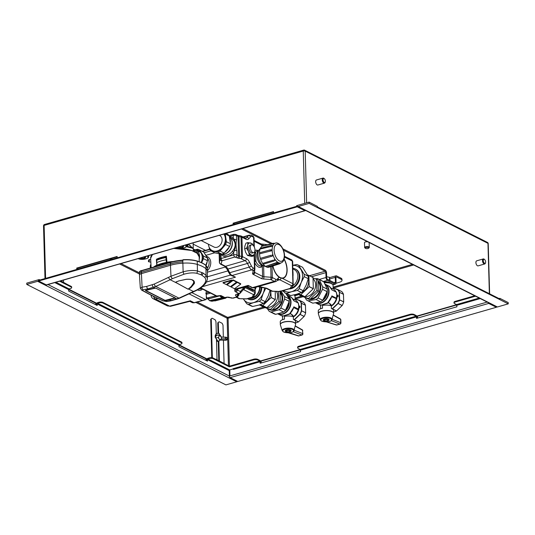 <?xml version="1.0" encoding="UTF-8"?>
<svg xmlns="http://www.w3.org/2000/svg" width="535" height="535" viewBox="0 0 535 535"><rect width="100%" height="100%" fill="white"/><g stroke="black" fill="none" stroke-linecap="round" stroke-linejoin="round"><path stroke-width="0.8" d="M218.494 341.19A3.491 1.839 -106 0 1 216.949 341.109A3.491 1.839 -106 0 1 216.501 340.695M484.656 259.609L484.235 259.254A2.621 1.378 74 0 0 483.794 258.98A2.621 1.378 74 0 0 483.259 258.947L476.698 260.826A2.621 1.378 74 0 0 475.983 263.247A2.621 1.378 74 0 0 477.608 265.828A2.621 1.378 74 0 0 478.143 265.862L484.703 263.976A2.621 1.378 74 0 0 485.372 263.2L485.539 262.678A2.04 1.07 74 0 0 484.656 259.609A2.04 1.07 74 0 0 484.315 259.395A2.04 1.07 74 0 0 483.292 260.886A2.04 1.07 74 0 0 484.603 263.253A2.04 1.07 74 0 0 485.539 262.678M483.259 258.947A2.621 1.378 74 0 0 482.543 261.368A2.621 1.378 74 0 0 484.168 263.942A2.621 1.378 74 0 0 484.703 263.976M324.036 178.436A2.621 1.378 74 0 0 323.996 178.402A2.621 1.378 74 0 0 323.949 178.369A2.621 1.378 74 0 0 323.013 178.095L316.459 179.981A2.621 1.378 74 0 0 315.69 182.067A2.621 1.378 74 0 0 316.967 184.742A2.621 1.378 74 0 0 317.904 185.01L324.457 183.13A2.621 1.378 74 0 0 325.126 182.348L325.293 181.826A2.04 1.07 74 0 0 324.411 178.757A2.04 1.07 74 0 0 324.377 178.73A2.04 1.07 74 0 0 323.053 179.546A2.04 1.07 74 0 0 324.049 182.221A2.04 1.07 74 0 0 325.293 181.826M323.013 178.095A2.621 1.378 74 0 0 322.251 180.181A2.621 1.378 74 0 0 323.521 182.856A2.621 1.378 74 0 0 324.457 183.13M221.196 338.949L221.196 338.949A2.635 1.384 -106 0 1 220.768 339.685A2.635 1.384 -106 0 1 219.838 339.732A2.635 1.384 -106 0 1 218.4 337.518L219.31 335.893A1.598 0.602 178.5 0 0 218.675 335.258A1.598 0.602 178.5 0 0 216.835 335.305A1.598 0.602 178.5 0 0 216.187 335.706L215.324 337.592L216.04 335.565A1.745 0.655 -1.5 0 1 216.749 335.124A1.745 0.655 -1.5 0 1 218.554 335.037A1.745 0.655 -1.5 0 1 219.504 335.592A1.745 0.655 -1.5 0 1 219.444 335.773L219.31 335.893M368.401 247.585A1.745 0.649 178.4 0 0 366.107 247.451A1.745 0.649 178.4 0 0 365.385 248.3A1.745 0.649 178.4 0 0 365.545 248.407A1.745 0.649 178.4 0 0 367.157 248.641A1.745 0.649 178.4 0 0 368.582 248.213A1.745 0.649 178.4 0 0 368.401 247.585M365.057 247.999A2.327 0.869 -1.6 0 1 364.837 247.865A2.327 0.869 -1.6 0 1 364.629 247.518A2.327 0.869 -1.6 0 1 366.241 246.648A2.327 0.869 -1.6 0 1 368.862 246.909A2.327 0.869 -1.6 0 1 369.284 247.391A2.327 0.869 -1.6 0 1 369.096 247.745L368.582 248.213M367.652 241.766A2.327 0.869 178.4 0 0 364.495 242.663L364.629 247.518M417.153 318.205L417.093 316.011L456.669 304.649M260.779 363.084L260.712 360.891L300.289 349.529M417.547 318.091L417.494 316.212L456.83 304.923M261.167 362.971L261.12 361.092L300.456 349.803M369.15 242.536A2.327 0.869 178.4 0 0 369.15 242.522L369.284 247.391M273.519 211.907L233.514 223.389L233.541 224.433M117.145 256.787L77.14 268.269L77.167 269.312M206.042 360.403L206.002 358.865L178.951 345.222M95.752 304.756L95.705 303.218L68.654 289.569M233.146 224.546L233.113 223.182L273.512 211.592L273.552 212.95M76.772 269.426L76.739 268.068L117.138 256.472L117.172 257.83M179.071 344.828L206.57 358.704L206.624 360.697M68.781 289.181L96.28 303.057L96.333 305.05M95.705 303.218L96.28 303.057M206.002 358.865L206.57 358.704M76.739 268.068L77.14 268.269M260.712 360.891L261.12 361.092M233.113 223.182L233.514 223.389M417.093 316.011L417.494 316.212M37.624 281.316L26.783 284.426L26.75 283.129L39.202 279.558L39.222 280.206L296.644 206.323L296.631 205.674L309.083 202.096L309.116 203.394L298.283 206.503A1.277 0.976 116.8 0 1 297.333 206.122L297.233 206.804L38.667 281.015L38.533 280.4A1.277 0.976 -63.2 0 1 37.624 281.316L236.758 381.783A1.277 0.976 -63.2 0 0 237.433 381.294M499.162 298.637L499.83 298.336L508.217 302.569L508.25 303.86L497.416 306.976A1.277 0.976 116.8 0 1 496.801 306.929L297.674 206.457M508.25 303.86L309.116 203.394M499.837 298.45A1.277 0.675 74 0 0 499.931 299.025L317.402 206.931A1.277 0.675 74 0 0 317.469 206.436L309.083 202.096M63.431 280.093L63.491 282.253M60.743 280.862L67.29 284.426M218.568 337.538A2.494 1.317 -106 0 0 219.912 339.578A2.494 1.317 -106 0 0 221.189 338.882L221.436 337.144L225.496 337.264L221.142 336.996A2.494 1.317 -106 0 0 219.484 334.85M219.403 334.154A1.745 0.655 178.5 0 0 219.464 333.98A1.745 0.655 178.5 0 0 218.514 333.419A1.745 0.655 178.5 0 0 216.708 333.506A1.745 0.655 178.5 0 0 216 333.947L215.164 335.779L215.204 337.398M218.38 337.311L219.363 335.886M217.792 340.929A3.29 1.732 -106 0 1 215.939 337.906L218.4 337.518M215.939 337.906L216.013 337.819A3.424 1.806 -106 0 0 217.952 341.009A3.424 1.806 -106 0 0 219.163 340.949L217.845 341.022L215.324 337.592M210.703 319.308L212.074 318.218L210.703 319.308L211.773 357.708M217.738 322.859L219.109 321.769L217.738 322.859L218.033 333.278M216.3 333.599L215.966 321.508L215.09 319.736L212.074 318.218M223.342 337.15L223.001 325.059L222.125 323.287L219.109 321.769M216.468 339.478L217.029 359.714M218.795 360.603L218.26 341.343M219.377 360.898L218.828 341.136M218.608 333.358L218.313 322.692M211.272 319.141L212.348 357.788M215.799 359.353L216.133 359.527M223.429 340.207L224.071 363.265M216.127 359.259L227.87 365.445M98.942 302.917L98.921 302.268A2.909 1.083 -1.6 0 1 102.974 302.435L102.994 303.077A2.909 1.083 178.4 0 0 98.942 302.917L97.611 303.298A0.582 0.441 -63.2 0 0 97.149 303.974L97.189 305.485L68.694 291.107L68.654 289.596A0.582 0.441 116.8 0 1 69.115 288.92L70.446 288.539A2.909 1.083 178.4 0 0 71.677 287.616A2.909 1.083 178.4 0 0 71.148 287.014L71.128 286.365A2.909 1.083 -1.6 0 1 71.657 286.967L71.677 287.616M209.232 358.564L209.218 357.915A2.909 1.083 -1.6 0 1 213.271 358.082L213.291 358.731A2.909 1.083 178.4 0 0 209.232 358.564L207.901 358.945A0.582 0.441 -63.2 0 0 207.446 359.62L207.486 361.132L178.991 346.754L178.951 345.242A0.582 0.441 116.8 0 1 179.406 344.567L180.743 344.186A2.909 1.083 178.4 0 0 181.974 343.263A2.909 1.083 178.4 0 0 181.439 342.661L181.425 342.012A2.909 1.083 -1.6 0 1 181.953 342.614L181.974 343.263M98.921 302.268L97.591 302.649A1.277 0.976 -63.2 0 0 96.581 304.141L96.608 305.191M209.218 357.915L207.888 358.296A1.277 0.976 -63.2 0 0 206.871 359.787L206.905 360.837M102.994 303.077L181.439 342.661M181.425 342.012L102.974 302.435M229.515 376.754L229.288 376.64A1.277 0.976 -63.2 0 0 229.388 376.065L487.184 302.074M26.783 284.426L225.917 384.892L236.758 381.783M233.267 368.916L229.696 369.939A0.582 0.441 -63.2 0 0 229.234 370.615L229.388 376.065L47.963 284.533M213.291 358.731L229.381 366.849L253.717 359.861L253.697 359.212A2.909 1.083 -1.6 0 1 257.75 359.38L257.77 360.028A2.909 1.083 178.4 0 0 253.717 359.861M253.697 359.212L229.361 366.201L213.271 358.082M59.606 281.189L71.148 287.014M71.128 286.365L60.415 280.962M229.361 366.201L229.381 366.849M297.634 347.83L297.62 347.182A2.909 1.083 -1.6 0 1 298.851 346.252L298.871 346.901A2.909 1.083 178.4 0 0 297.634 347.83A2.909 1.083 178.4 0 0 298.169 348.432L300.182 349.442L300.57 351.662L260.171 363.258L259.776 361.038L257.77 360.028M410.071 314.333A2.909 1.083 -1.6 0 1 414.123 314.5L414.143 315.142A2.909 1.083 178.4 0 0 410.091 314.981L410.071 314.333L298.851 346.252M454.014 302.95L453.994 302.302A2.909 1.083 -1.6 0 1 455.225 301.372L455.245 302.021A2.909 1.083 178.4 0 0 454.014 302.95A2.909 1.083 178.4 0 0 454.543 303.552L456.556 304.562L456.95 306.782L416.544 318.378L416.156 316.158L414.143 315.142M416.939 318.265L416.905 317.074A1.277 0.675 74 0 0 416.136 315.51L414.123 314.5M260.565 363.145L260.532 361.954A1.277 0.675 74 0 0 259.763 360.389L257.75 359.38M488.074 302.522A1.277 0.675 74 0 0 488.722 303.419L230.157 377.63A1.277 0.675 -106 0 1 229.482 376.647L229.368 376.68M474.712 295.781L455.225 301.372M455.245 302.021L475.535 296.196M229.789 369.912L229.956 375.797L229.381 375.958M230.157 377.63L237.801 381.482L496.366 307.271L496.353 306.702M488.722 303.419L496.366 307.271M499.83 298.336L499.028 298.57M259.776 361.038L233.066 368.709L233.421 369.417L260.13 361.747M298.871 346.901L410.091 314.981M77.374 269.252A1.277 0.675 74 0 1 77.742 268.677A1.277 0.675 74 0 1 78.063 268.717L78.484 268.931M233.748 224.372A1.277 0.675 74 0 1 234.116 223.797A1.277 0.675 74 0 1 234.437 223.837L234.865 224.051M305.197 210.703L46.632 284.914A1.277 0.675 -106 0 1 46.311 284.874L304.876 210.663A1.277 0.675 74 0 0 305.197 210.703A1.277 0.675 74 0 0 305.492 210.409M46.311 284.874L38.667 281.015M304.876 210.663L297.233 206.804M40.025 279.972L39.202 279.558M308.287 278.541A10.325 7.891 116.8 0 1 300.469 292.926A10.325 7.891 116.8 0 1 300.255 292.979M298.222 293.742L300.757 294.685A12.071 9.222 -63.2 0 0 300.784 294.678A12.071 9.222 -63.2 0 0 300.81 294.671L309.156 286.66A12.071 9.222 -63.2 0 0 309.183 286.599L308.869 275.451A12.071 9.222 -63.2 0 0 308.842 275.405L307.558 274.923M309.156 286.66L313.296 288.753L304.95 296.758A12.071 9.222 116.8 0 1 304.923 296.771A12.071 9.222 116.8 0 1 304.897 296.778L297.299 294.043M304.95 296.758L300.81 294.671M300.757 294.685L304.897 296.778M308.869 275.451L313.008 277.545L313.323 288.686A12.071 9.222 116.8 0 1 313.296 288.753M313.323 288.686L309.183 286.599M308.842 275.405L312.982 277.491A12.071 9.222 116.8 0 1 313.008 277.545M143.52 257.108A1.745 0.649 -1.6 0 1 144.089 257.281A1.745 0.649 -1.6 0 1 144.41 257.643A1.745 0.649 -1.6 0 1 143.199 258.298A1.745 0.649 -1.6 0 1 141.24 258.104A1.745 0.649 -1.6 0 1 140.946 257.843M144.41 257.643L144.41 257.589A1.745 0.649 178.4 0 0 144.41 257.589A1.745 0.649 178.4 0 0 144.089 257.228A1.745 0.649 178.4 0 0 143.634 257.074M140.103 258.084A2.762 1.03 178.4 0 0 140.524 258.338A2.762 1.03 178.4 0 0 143.326 258.626A2.762 1.03 178.4 0 0 145.373 257.776A2.762 1.03 178.4 0 0 144.804 256.934A2.762 1.03 178.4 0 0 144.497 256.827M145.373 257.776L145.54 257.462A2.942 1.097 178.4 0 1 145.533 257.475L145.212 257.796M145.54 257.462A2.942 1.097 178.4 0 0 145.192 256.7L145.092 256.653M178.128 247.177A2.762 1.03 178.4 0 0 178.469 247.391A2.762 1.03 178.4 0 0 181.285 247.718A2.762 1.03 178.4 0 0 183.398 246.862A2.762 1.03 178.4 0 0 182.91 246.06A2.762 1.03 178.4 0 0 182.522 245.913M183.525 246.615A2.942 1.097 178.4 0 0 183.565 246.548A2.942 1.097 178.4 0 0 183.284 245.833L183.11 245.746M181.546 246.194A1.745 0.649 -1.6 0 1 182.114 246.367A1.745 0.649 -1.6 0 1 182.435 246.729A1.745 0.649 -1.6 0 1 181.225 247.384A1.745 0.649 -1.6 0 1 179.265 247.19A1.745 0.649 -1.6 0 1 178.971 246.929M182.435 246.702A1.745 0.649 178.4 0 0 182.435 246.675A1.745 0.649 178.4 0 0 182.114 246.314A1.745 0.649 178.4 0 0 181.659 246.16M327.126 276.909A2.909 1.083 178.4 0 0 326.664 276.769M327.34 276.936A2.621 0.976 178.4 0 0 326.658 276.635M331.018 305.712L330.984 304.415L328.069 302.556M320.625 308.755L320.545 304.769L320.532 305.304L327.507 303.298L328.029 302.596M330.396 283.102A5.531 2.06 178.4 0 0 323.876 281.932M320.09 304.703L320.331 305.037A10.473 7.998 -63.2 0 1 318.947 304.535L320.532 305.304L327.494 302.977A10.473 7.998 -63.2 0 0 331.874 295.909L331.814 296.377M336.936 295.039L338.04 295.501L337.806 296.37L338.04 295.501M332.095 308.855A11.65 8.901 -63.2 0 0 332.255 308.782L337.926 303.345A11.65 8.901 -63.2 0 0 339.411 299.801L339.07 295.888L339.444 292.317L339.638 299.881A11.783 9.001 116.8 0 1 338.14 303.465L332.409 308.962A11.783 9.001 116.8 0 1 332.355 308.989M337.531 289.589L337.752 289.555A11.783 9.001 116.8 0 1 339.424 292.224L339.197 292.23A11.65 8.901 -63.2 0 0 337.538 289.589L333.144 287.964M336.214 292.07L331.707 289.803A10.473 7.998 -63.2 0 0 329.426 286.499L329.807 286.813M333.606 311.878A11.783 9.001 116.8 0 0 336.455 311.002L342.186 305.505A11.783 9.001 116.8 0 0 343.684 301.921L343.47 294.27A11.783 9.001 116.8 0 0 341.791 291.595L337.538 289.589M306.729 298.222A10.426 7.965 -63.2 0 0 315.55 297.6A10.426 7.965 -63.2 0 0 320.766 288.011A10.426 7.965 -63.2 0 0 318.205 280.955M305.137 297.641L306.415 299.901A12.071 9.222 -63.2 0 0 307.378 300.489A12.071 9.222 -63.2 0 0 308.207 300.844L316.118 299.52A12.071 9.222 -63.2 0 0 318.064 297.948L322.525 289.328A12.071 9.222 -63.2 0 0 322.659 288.064A12.071 9.222 -63.2 0 0 322.679 286.82L319.221 279.517L323.822 281.845A12.071 9.222 -63.2 0 0 322.859 281.256L318.258 278.929A12.071 9.222 -63.2 0 0 317.429 278.581L315.215 278.782M322.525 289.328L327.126 291.649A12.071 9.222 -63.2 0 0 327.26 290.385A12.071 9.222 -63.2 0 0 327.28 289.141L322.679 286.82M327.126 291.649L322.665 300.269L318.064 297.948M316.118 299.52L320.719 301.84A12.071 9.222 -63.2 0 0 322.665 300.269M320.719 301.84L312.808 303.164L308.207 300.844M307.378 300.489L311.979 302.81A12.071 9.222 -63.2 0 0 312.808 303.164M316.566 279.297L318.064 280.052L318.378 291.274L309.979 299.339L308.481 298.584L316.88 290.518L316.566 279.297L313.055 277.973M313.156 278.976A9.891 7.557 116.8 0 1 315.128 288.472A9.891 7.557 116.8 0 1 307.832 296.243A9.891 7.557 116.8 0 1 305.264 296.504M310.969 298.61A9.603 7.336 -63.2 0 0 312.52 298.336A9.603 7.336 -63.2 0 0 319.402 291.388A9.603 7.336 -63.2 0 0 318.378 282.273M318.372 313.804A7.65 2.849 -1.6 0 1 318.345 313.584L318.272 310.902A7.65 2.849 -1.6 0 1 322.511 308.213L322.438 305.465A7.65 2.849 -1.6 0 1 331.346 305.826L331.426 308.575A7.65 2.849 -1.6 0 1 332.168 308.896A7.65 2.849 -1.6 0 1 333.566 310.474L333.639 313.156A7.65 2.849 -1.6 0 1 333.626 313.376M331.379 320.177A0.582 0.522 33.9 0 0 331.847 319.963L331.847 319.963A0.582 0.522 33.9 0 0 331.907 319.816L331.426 320.819L331.045 320.86L331.379 320.177A5.37 2 178.4 0 0 330.563 318.552A5.37 2 178.4 0 0 323.08 318.245A5.37 2 178.4 0 0 321.782 321.067A5.37 2 178.4 0 0 325.675 321.816L327.346 321.99L325.608 321.622M327.607 319.776A1.745 0.649 -1.6 0 1 327.928 320.137A1.745 0.649 -1.6 0 1 326.718 320.793A1.745 0.649 -1.6 0 1 324.758 320.599A1.745 0.649 -1.6 0 1 324.437 320.238A1.745 0.649 -1.6 0 1 325.648 319.582A1.745 0.649 -1.6 0 1 327.607 319.776M327.928 320.137L327.928 320.084A1.745 0.649 178.4 0 0 327.928 320.084A1.745 0.649 178.4 0 0 327.607 319.723A1.745 0.649 178.4 0 0 325.648 319.529A1.745 0.649 178.4 0 0 324.437 320.184A1.745 0.649 178.4 0 0 324.437 320.211L324.437 320.238M328.403 319.469A2.762 1.03 178.4 0 0 325.033 319.221A2.762 1.03 178.4 0 0 323.488 320.418A2.762 1.03 178.4 0 0 323.963 320.799A2.762 1.03 178.4 0 0 326.785 321.12A2.762 1.03 178.4 0 0 328.891 320.271A2.762 1.03 178.4 0 0 328.403 319.469M328.243 318.98L328.778 319.234L328.243 318.98A2.942 1.097 178.4 0 0 326.296 318.706L325.394 318.766L326.296 318.706M325.394 318.766A2.942 1.097 178.4 0 0 323.688 319.281L323.327 319.596L323.688 319.281M323.327 319.596A2.942 1.097 178.4 0 0 323.3 320.117A2.942 1.097 178.4 0 0 323.428 320.271M290.298 330.342A2.762 1.03 178.4 0 0 286.954 330.148A2.762 1.03 178.4 0 0 285.463 331.332A2.762 1.03 178.4 0 0 286.018 331.747A2.762 1.03 178.4 0 0 288.82 332.028A2.762 1.03 178.4 0 0 290.866 331.185A2.762 1.03 178.4 0 0 290.298 330.342M290.117 329.861L290.686 330.108L290.117 329.861A2.942 1.097 178.4 0 0 288.131 329.627L287.235 329.7L288.131 329.627M287.235 329.7A2.942 1.097 178.4 0 0 285.59 330.242L285.269 330.563L285.59 330.242M285.269 330.563A2.942 1.097 178.4 0 0 285.275 331.031A2.942 1.097 178.4 0 0 285.402 331.178M289.582 330.69A1.745 0.649 -1.6 0 1 289.903 331.051A1.745 0.649 -1.6 0 1 288.693 331.707A1.745 0.649 -1.6 0 1 286.733 331.506A1.745 0.649 -1.6 0 1 286.412 331.152A1.745 0.649 -1.6 0 1 287.623 330.496A1.745 0.649 -1.6 0 1 289.582 330.69M289.903 331.025A1.745 0.649 178.4 0 0 289.903 330.998A1.745 0.649 178.4 0 0 289.582 330.637A1.745 0.649 178.4 0 0 287.623 330.443A1.745 0.649 178.4 0 0 286.412 331.091A1.745 0.649 178.4 0 0 286.412 331.118M293.354 331.091A0.582 0.522 33.9 0 0 293.822 330.877L293.822 330.877A0.582 0.522 33.9 0 0 293.889 330.73L293.401 331.727L293.019 331.767L293.354 331.091A5.37 2 178.4 0 0 292.538 329.46A5.37 2 178.4 0 0 285.055 329.159A5.37 2 178.4 0 0 283.757 331.981A5.37 2 178.4 0 0 287.649 332.73L289.462 332.79A5.791 2.16 178.4 0 0 293.019 331.767M280.347 324.712A7.65 2.849 -1.6 0 1 280.32 324.498L280.246 321.816A7.65 2.849 -1.6 0 1 284.486 319.127L284.413 316.379A7.65 2.849 -1.6 0 1 293.327 316.733L293.401 319.489A7.65 2.849 -1.6 0 1 294.143 319.81A7.65 2.849 -1.6 0 1 295.541 321.388L295.614 324.07A7.65 2.849 -1.6 0 1 295.601 324.29M275.257 291.475L275.298 299.6A12.071 9.222 116.8 0 1 275.271 299.66L266.925 307.672A12.071 9.222 116.8 0 1 266.898 307.685A12.071 9.222 116.8 0 1 266.871 307.692L259.274 304.957M270.489 290.512A10.325 7.891 116.8 0 1 262.444 303.84A10.325 7.891 116.8 0 1 262.237 303.893M260.197 304.656L262.732 305.599A12.071 9.222 -63.2 0 0 262.759 305.592A12.071 9.222 -63.2 0 0 262.785 305.585L271.131 297.574A12.071 9.222 -63.2 0 0 271.158 297.507L270.73 290.639M280.039 290.966L280.353 302.188L271.954 310.253L261.742 306.341L270.456 309.498L278.855 301.432L278.394 291.602M276.508 291.528A9.891 7.557 116.8 0 1 269.807 307.157A9.891 7.557 116.8 0 1 267.239 307.418M261.668 305.839L261.742 306.341M272.944 309.524A9.603 7.336 -63.2 0 0 274.495 309.25A9.603 7.336 -63.2 0 0 281.377 302.302A9.603 7.336 -63.2 0 0 280.353 293.187M268.704 309.136A10.426 7.965 -63.2 0 0 277.926 308.207A10.426 7.965 -63.2 0 0 282.761 297.901A10.426 7.965 -63.2 0 0 280.179 291.869M267.293 308.621L269.205 311.323A12.071 9.222 -63.2 0 0 269.352 311.403A12.071 9.222 -63.2 0 0 271.118 312.019L279.043 309.738A12.071 9.222 -63.2 0 0 280.882 307.973L284.633 299.038A12.071 9.222 -63.2 0 0 284.653 297.794A12.071 9.222 -63.2 0 0 284.56 296.584L281.036 291.207M284.633 299.038L289.234 301.359A12.071 9.222 -63.2 0 0 289.254 300.115A12.071 9.222 -63.2 0 0 289.161 298.904L284.56 296.584M289.234 301.359L285.483 310.293L280.882 307.973M279.043 309.738L283.644 312.059A12.071 9.222 -63.2 0 0 285.483 310.293M283.644 312.059L275.719 314.339L271.118 312.019M273.806 313.644A12.071 9.222 -63.2 0 0 273.953 313.724A12.071 9.222 -63.2 0 0 275.719 314.339M295.581 322.792A11.783 9.001 116.8 0 0 298.43 321.916L304.161 316.419A11.783 9.001 116.8 0 0 305.659 312.835L305.445 305.177A11.783 9.001 116.8 0 0 303.773 302.509L299.727 300.469A11.783 9.001 116.8 0 1 301.406 303.138L301.62 310.795A11.783 9.001 116.8 0 1 300.115 314.373L294.384 319.876A11.783 9.001 116.8 0 1 294.33 319.903M298.189 302.984L293.682 300.71A10.473 7.998 -63.2 0 0 291.401 297.413L287.175 295.139A10.473 7.998 116.8 0 1 290.365 306.254A10.473 7.998 116.8 0 1 280.735 314.513A10.473 7.998 116.8 0 1 277.886 313.911M298.229 302.95L293.782 300.703L291.408 297.266L286.941 295.012M298.911 305.953L300.015 306.415L300.041 307.317L298.985 307.919A9.148 6.988 116.8 0 1 293.327 316.921M294.076 319.769A11.65 8.901 -63.2 0 0 294.23 319.696L299.901 314.259A11.65 8.901 -63.2 0 0 301.386 310.715L301.172 303.144L305.472 305.271M305.445 305.177L301.172 303.144A11.65 8.901 -63.2 0 0 299.513 300.503L295.119 298.878M292.993 316.626L292.959 315.329L290.057 313.523L289.482 314.212L282.507 316.212L289.468 313.891A10.473 7.998 -63.2 0 0 293.849 306.822L293.789 307.291L298.309 309.571L293.815 307.217L289.896 313.43M336.027 283.242L339.544 282.233A5.818 2.167 178.4 0 0 342.005 280.38A5.818 2.167 178.4 0 0 340.942 279.176L340.915 278.093L336.555 275.899A2.327 1.224 74 0 0 335.973 275.819A2.327 1.224 74 0 0 335.271 277.377L335.412 282.239A1.164 0.615 -106 0 1 335.057 283.015A1.164 0.615 -106 0 1 334.77 282.982L327.393 279.257A1.164 0.615 -106 0 1 326.691 277.839L326.557 272.984A2.327 1.224 74 0 0 325.153 270.148L282.908 248.828M309.484 275.732L325.186 271.225L283.463 250.179M270.944 243.86L241.479 228.993M205.507 250.347L193.162 244.12M319.268 279.444L326.022 277.504L325.889 272.643L311.53 276.762M332.83 284.62L334.796 284.058L327.427 280.34L323.327 281.51M340.942 279.176L336.582 276.976A1.164 0.615 -106 0 0 336.294 276.936A1.164 0.615 -106 0 0 335.947 277.718L336.08 282.574A2.327 1.224 74 0 1 335.378 284.138L332.944 284.834M340.915 278.093A5.818 2.167 -1.6 0 1 341.972 279.297L342.005 280.38M272.335 243.499L242.823 228.605M325.186 271.225A1.164 0.615 -106 0 1 325.889 272.643M326.022 277.504A2.327 1.224 74 0 0 327.427 280.34M334.796 284.058A2.327 1.224 74 0 0 335.378 284.138M282.6 319.669L282.52 315.683L282.507 316.212L280.928 315.449A10.473 7.998 -63.2 0 0 282.306 315.951L282.065 315.617M299.68 300.436L295.113 298.751L303.726 302.476L299.694 300.443M297.895 302.777A9.891 7.557 -63.2 0 0 295.233 299.861L292.999 299.212M290.331 313.196L292.979 316.071M293.213 316.7A9.891 7.557 -63.2 0 0 298.202 309.859L293.708 307.585M298.804 306.796L299.781 307.284L300.015 306.415M298.744 307.872L298.938 307.558L298.744 307.872A9.021 6.888 -63.2 0 1 293.233 316.707M291.782 297.727L291.408 297.266M292.866 299.005L295.139 299.7L295.046 296.283A7.858 2.929 178.4 0 0 294.043 294.905M293.628 307.471L293.849 306.822L298.41 309.116A10.473 7.998 -63.2 0 0 298.757 305.94A10.473 7.998 -63.2 0 0 298.236 303.011M293.722 307.404L293.849 306.822M290.017 313.336L289.468 313.891L290.017 313.336M298.757 306.769L299.406 307.899M300.041 307.317L298.751 307.471M299.754 306.368L298.804 305.893M294.243 319.689L298.517 321.863M299.894 314.266L304.101 316.499M305.659 312.835L301.386 310.715L305.679 312.734M282.239 290.859L283.924 291.709L282.246 290.859M285.79 293.34L289.161 298.904M271.954 310.253L270.456 309.498M280.353 302.188L278.855 301.432M262.732 305.599L266.871 307.692M266.925 307.672L262.785 305.585M271.131 297.574L275.271 299.66M275.298 299.6L271.158 297.507M290.866 331.185L291.033 330.871A2.942 1.097 178.4 0 0 291.033 330.871A2.942 1.097 178.4 0 0 290.686 330.108M294.464 328.764L294.17 330.209L302.696 333.606L302.603 330.276L295.159 326.082M293.06 331.78A5.845 2.18 -1.6 0 1 289.488 332.81L298.67 335.873L301.82 334.97L293.401 331.727M289.141 332.951L288.666 332.904M302.048 334.984L302.048 334.984A1.164 1.164 0 0 0 302.877 333.833A1.164 0.435 178.4 0 0 302.696 333.606A1.164 0.956 -68.5 0 1 301.82 334.97A1.164 0.609 73.4 0 0 302.048 334.984L298.891 335.886A1.164 0.615 74.5 0 1 298.67 335.873A1.164 0.896 107 0 1 298.242 335.88L298.242 335.88A1.164 1.164 0 0 0 298.891 335.886L298.891 335.886A1.164 0.615 74.5 0 0 299.078 335.759M294.11 330.122A0.582 0.361 12 0 0 294.17 330.209L293.595 331.673M287.583 332.536L289.321 332.904L287.649 332.73M329.018 320.017A2.942 1.097 178.4 0 0 329.058 319.957A2.942 1.097 178.4 0 0 328.778 319.234M331.085 320.873A5.845 2.18 -1.6 0 1 327.514 321.896L326.691 321.996M327.514 321.896L327.48 321.876A5.791 2.16 178.4 0 0 331.045 320.86M325.675 321.816L327.48 321.876M332.489 317.85L332.195 319.295A0.582 0.361 12 0 1 332.135 319.208M327.166 322.037L336.696 324.959L339.845 324.056A1.164 0.956 -68.5 0 0 340.721 322.699L332.195 319.295L331.426 320.819M326.51 321.943L336.268 324.966A1.164 0.896 107 0 0 336.696 324.959A1.164 0.615 74.5 0 0 336.916 324.972L340.073 324.07A1.164 0.609 73.4 0 1 339.845 324.056L331.62 320.759M336.268 324.966A1.164 1.164 0 0 0 336.916 324.972L336.916 324.972A1.164 0.615 74.5 0 0 337.103 324.845M299.687 294.925L299.767 295.427L308.481 298.584M318.378 291.274L316.88 290.518M309.979 299.339L299.767 295.427M319.221 279.517A12.071 9.222 -63.2 0 0 318.258 278.929M323.822 281.845L327.28 289.141M341.731 291.555L333.138 287.843L337.665 289.509M343.47 294.27L339.444 292.317L343.497 294.357M343.684 301.921L339.411 299.801L343.704 301.827M342.186 305.505L337.926 303.345L342.126 305.585M332.262 308.775L336.535 310.955M331.259 305.793A9.021 6.888 -63.2 0 0 336.769 296.958L336.956 296.644L337.01 297.005A9.148 6.988 116.8 0 1 331.352 306.007M336.769 296.958L338.066 296.403M336.782 295.862L336.796 296.397M333.144 288.853L331.025 288.298M330.891 288.091L333.225 288.927M337.779 295.454L336.829 294.979M336.829 295.882L337.806 296.37L337.431 296.985M336.796 296.357L337.398 296.617L336.776 296.557M331.653 296.557L331.874 295.909L336.435 298.202A10.473 7.998 -63.2 0 0 336.782 295.026A10.473 7.998 -63.2 0 0 336.261 292.097M331.74 296.497L331.874 295.909M327.922 302.516L331.84 296.303L336.435 298.456M328.356 302.282L331.004 305.157M327.507 303.298L328.042 302.422L327.494 302.977M336.441 298.43L336.836 295.086L336.274 292.05L331.807 289.789L329.48 286.533L325.2 284.225A10.473 7.998 116.8 0 1 328.523 294.925A10.473 7.998 116.8 0 1 319.469 303.552A10.473 7.998 116.8 0 1 315.764 302.93A10.473 7.998 116.8 0 1 315.677 302.884L318.947 304.535M331.82 296.377L336.334 298.657L331.733 296.678M325.133 284.159L329.433 286.352M335.92 291.863A9.891 7.557 -63.2 0 0 333.258 288.947M331.239 305.786A9.891 7.557 -63.2 0 0 336.227 298.945M326.664 276.836L329.413 277.244L329.935 280.541M329.413 277.244L329.493 280.32M265.42 301.292L265.668 301.419A9.603 7.336 -63.2 0 1 264.858 302.014M265.28 301.526L265.668 301.419M303.445 290.378L303.693 290.505A9.603 7.336 -63.2 0 1 302.884 291.107M303.298 290.612L303.693 290.505M201.541 262.665A10.386 7.931 -63.2 0 0 202.564 257.469A10.386 7.931 -63.2 0 0 198.759 250.627A10.386 7.931 -63.2 0 0 198.592 250.547M195.456 249.798A10.386 7.931 116.8 0 1 198.425 250.46A10.386 7.931 116.8 0 1 202.23 257.295A10.386 7.931 116.8 0 1 201.2 262.504M206.015 265.52A10.386 7.931 -63.2 0 0 207.139 261.822M201.615 262.698L203.46 258.693A11.349 8.667 -63.2 0 0 203.494 257.315A11.349 8.667 -63.2 0 0 203.38 255.984L199.622 249.999L203.681 252.045A11.349 8.667 -63.2 0 0 203.4 251.898L199.341 249.845A11.349 8.667 -63.2 0 0 197.522 249.236L195.382 249.765M203.46 258.693L207.52 260.739A11.349 8.667 -63.2 0 0 207.56 259.361A11.349 8.667 -63.2 0 0 207.446 258.037L203.38 255.984M207.52 260.739L205.768 265.3M250.34 248.16A4.073 2.147 74 0 0 253.757 252.614A4.073 2.147 74 0 0 254.934 249.243A4.073 2.147 74 0 0 251.51 244.789A4.073 2.147 74 0 0 250.34 248.16M251.51 244.789L250.086 245.197A4.073 2.147 74 0 0 248.909 248.568A4.073 2.147 74 0 0 252.333 253.028L253.757 252.614M249.43 254.914L248.467 251.45L246.575 248.26L247.698 245.291L247.886 242.589L245.966 243.137L244.843 246.107L244.655 248.808L245.618 252.273L247.511 255.462L251.677 256.452L253.597 255.904L249.43 254.914L247.511 255.462M272.964 265.928A12.512 6.594 74 0 0 280.052 277.471A12.512 6.594 74 0 0 283.182 277.892A12.512 6.594 74 0 0 284.098 259.288M270.075 290.304L268.216 295.868L265.206 301.646A15.421 11.777 116.8 0 1 263.374 303.405L258.512 305.184L252.694 306.468A15.421 11.777 116.8 0 1 250.788 305.779L246.729 303.733L243.425 299.005A13.963 10.667 -63.2 0 1 243.331 298.844L243.425 299.005A13.963 10.667 -63.2 0 0 247.732 302.549A13.963 10.667 -63.2 0 0 253.49 302.643A13.963 10.667 -63.2 0 0 263.187 293.334A13.963 10.667 -63.2 0 0 264.497 287.964M246.729 303.733A15.421 11.777 -63.2 0 0 247.658 304.127A15.421 11.777 -63.2 0 0 248.628 304.422L253.49 302.643L259.308 301.359A15.421 11.777 -63.2 0 0 261.147 299.593L263.187 293.334L265.788 288.218M283.61 290.465A13.963 10.667 -63.2 0 0 291.508 291.729A13.963 10.667 -63.2 0 0 297.166 288.358A13.963 10.667 -63.2 0 0 301.212 282.42A13.963 10.667 -63.2 0 0 300.851 269.466A13.963 10.667 -63.2 0 0 292.805 265.447M298.517 265.226L302.576 267.273L308.207 276.247A15.421 11.777 116.8 0 1 308.28 278.695L306.241 284.954L303.231 290.732A15.421 11.777 116.8 0 1 301.399 292.491L297.333 290.445A15.421 11.777 -63.2 0 0 298.276 289.602A15.421 11.777 -63.2 0 0 299.172 288.679L301.212 282.42L304.214 276.642A15.421 11.777 -63.2 0 0 304.147 274.194L298.517 265.226A15.421 11.777 -63.2 0 0 296.611 264.537L292.799 265.3M258.833 250.22L258.505 250.487A8.092 4.267 74 0 0 257.335 258.318A8.092 4.267 74 0 0 262.852 265.648L263.28 265.701M258.03 255.409A8.727 4.601 74 0 0 258.425 257.95A8.727 4.601 74 0 0 259.281 260.552L259.522 261.067A8.727 4.601 74 0 0 259.843 261.729M264.932 266.015L263.501 265.821A9.162 4.828 -106 0 1 257.99 254.64A9.162 4.828 -106 0 1 259.555 249.23L260.291 248.501M272.094 254.914A10.325 5.437 74 0 0 272.455 256.018L271.325 256.372A10.76 5.671 -106 0 1 270.964 255.269L260.331 258.338A11.054 5.825 -106 0 1 259.535 253.878A11.054 5.825 -106 0 1 259.508 252.801A11.054 5.825 -106 0 1 260.084 249.042A11.054 5.825 -106 0 1 260.391 248.273A11.054 5.825 -106 0 1 262.183 246.22A11.054 5.825 -106 0 1 262.752 245.973A11.054 5.825 -106 0 1 263.019 245.899L263.093 245.886M272.77 243.485A10.76 5.671 -106 0 1 273.332 243.238L274.388 243.398A10.325 5.437 74 0 0 273.82 243.639L272.77 243.485L262.183 246.22L273.82 243.639M270.723 246.24A10.76 5.671 -106 0 1 271.038 245.471L272.175 245.525A10.325 5.437 74 0 0 271.867 246.294L260.084 249.042L271.867 246.294M270.195 250.955A10.76 5.671 -106 0 1 270.168 249.878L271.339 249.745A10.325 5.437 74 0 0 271.339 250.28A10.325 5.437 74 0 0 271.365 250.821L259.535 253.878L271.365 250.821M220.841 253.978A9.603 7.336 -63.2 0 0 224.593 253.978A9.603 7.336 -63.2 0 0 225.663 253.59A9.603 7.336 -63.2 0 0 231.976 241.071A9.603 7.336 -63.2 0 0 229.508 237.018M272.796 265.982A12.827 6.761 74 0 0 278.481 276.702A12.827 6.761 74 0 0 279.457 277.424L282.299 278.34A12.827 6.761 74 0 0 287.054 271.773A12.827 6.761 74 0 0 284.172 259.047M278.374 276.608A12.539 6.607 74 0 0 279.818 277.565A12.539 6.607 74 0 0 282.955 277.986A12.539 6.607 74 0 0 283.45 277.799M220.888 253.998L221.142 258.512L233.762 254.887L233.688 252.232L232.357 251.283L233.568 249.691C235.768 246.174 235.681 242.917 233.293 239.921L232.003 238.757A1.164 0.742 126.3 0 0 233.293 238.115L234.263 239.499C235.694 242.796 235.801 246.468 234.571 250.514L233.688 252.232A10.325 7.891 116.8 0 1 228.057 256.392A10.325 7.891 116.8 0 1 221.022 254.279A1.164 0.709 142.1 0 0 221.176 254.078M254.861 252.186A1.164 0.896 -147.1 0 0 255.603 252.232L255.857 261.301L254.707 261.796M247.478 298.697A10.586 8.092 -63.2 0 0 247.752 298.838A10.586 8.092 -63.2 0 0 252.794 299.212A10.586 8.092 -63.2 0 0 261.174 287.335M289.054 288.907A10.586 8.092 -63.2 0 0 291.421 288.599A10.586 8.092 -63.2 0 0 299.48 279.384A10.586 8.092 -63.2 0 0 295.922 269.326L295.313 269.018A10.586 8.092 -63.2 0 0 292.886 268.356M247.752 298.838L248.354 299.145A10.586 8.092 -63.2 0 0 253.396 299.513A10.586 8.092 -63.2 0 0 261.782 287.449M219.765 295.768A11.054 5.825 74 0 0 219.825 295.842A11.054 5.825 74 0 0 222.105 297.821A11.054 5.825 74 0 0 223.443 298.363A11.054 5.825 74 0 0 224.967 298.39A11.054 5.825 74 0 0 225.576 298.182A11.054 5.825 74 0 0 226.124 297.868A11.054 5.825 74 0 0 226.78 297.266M210.65 300.396L211.592 300.556L222.105 297.821L210.65 300.396L212.368 301.111M208.79 297.868A10.76 5.671 74 0 0 209.399 298.65L208.59 298.604A10.325 5.437 -106 0 1 207.975 297.821L216.066 295.902M215.966 295.855L207.975 297.821M208.958 292.317L206.216 293.08M220.126 295.735A10.586 5.577 74 0 0 222.252 297.473L223.055 296.985M222.433 297.567A10.586 5.577 74 0 0 223.189 297.861L223.684 297.299M223.349 297.901A10.586 5.577 74 0 0 225.783 297.554M211.592 300.556A10.76 5.671 74 0 0 212.93 301.098L223.443 298.363M212.93 301.098L211.987 300.938M209.399 298.65L219.825 295.842M205.694 293.227L206.403 293.086A10.76 5.671 74 0 0 206.798 294.17L210.529 293.113M206.798 294.17L206.089 294.317M206.403 293.086L209.011 292.344M213.92 300.77L214.99 300.924L223.71 298.664M223.235 297.079L222.333 297.627A10.713 5.644 -106 0 1 222.259 297.587L222.252 297.467M222.259 297.587L223.169 297.039M223.824 297.373L223.262 297.995A10.713 5.644 -106 0 1 223.195 297.975L223.182 297.855M223.195 297.975L223.764 297.34M291.441 288.091A10.586 8.092 -63.2 0 0 298.951 278.715A10.586 8.092 -63.2 0 0 295.313 269.018M292.745 285.884A9.603 7.336 -63.2 0 0 297.774 277.23A9.603 7.336 -63.2 0 0 294.303 269.613L292.899 268.911M231.822 279.992L223.048 282.513L223.055 282.948L226.292 284.58L231.836 280.427L231.822 279.992M233.133 279.905L226.967 284.493L226.974 284.921L230.418 286.66L236.584 282.072L236.57 281.644L233.133 279.905L233.146 280.34L226.974 284.921M237.252 281.985L231.087 286.573L231.1 287.001L234.537 288.739L240.71 284.152L240.696 283.724L237.252 281.985L237.266 282.42L231.1 287.001M234.758 291.107L234.852 289.221L237.199 289.937A1.745 1.331 116.8 0 1 235.815 291.963L234.758 291.107A1.745 1.585 149.8 0 0 236.316 289.916A1.745 1.404 -139.2 0 1 236.477 289.368M247.832 285.777L248.16 285.402L252.52 287.603L274.381 281.323L270.623 279.517L263.514 278.989A4.073 1.518 -1.6 0 1 261.227 278.447L253.316 274.462A4.073 1.518 -1.6 0 1 252.587 273.479L253.202 270.73L251.677 269.874L232.103 275.492A1.745 1.331 116.8 0 1 231.267 275.431L235.453 277.183L230.384 275.171L229.354 273.546M200.819 287.857L216.996 296.062L220.801 295.848L224.152 297.54A1.745 1.331 -63.2 0 0 224.981 297.6L226.412 297.192L232.692 298.102L236.972 296.878L236.383 296.203C235.106 295.44 235.106 294.812 236.39 294.324L239.005 293.575L235.815 291.963M219.517 295.661L220.788 295.815M255.71 287.295L255.75 288.546L254.607 290.184L253.416 290.525A1.745 0.923 -106 0 1 252.981 290.465L254.172 290.124L246.802 286.406M245.612 286.747L252.981 290.465M292.979 271.827L293.086 275.478M257.014 286.921L255.717 287.469M236.891 250.808L237.005 255.021L238.59 255.817L238.048 236.39L236.463 235.587L236.584 239.8C235.815 243.017 235.915 246.688 236.891 250.808A2.327 0.869 178.4 0 0 234.571 250.514L233.568 249.691M262.952 265.661L262.317 265.989A8.874 4.675 -106 0 1 254.727 262.698M255.476 252.841A1.164 1.003 -8.2 0 1 254.707 252.995M255.683 260.191L254.66 260.15M262.19 265.654A1.164 0.896 -147.1 0 0 262.317 265.989L262.605 276.421A2.327 0.869 178.4 0 0 263.915 276.729L271.024 277.257L270.73 266.637M236.584 282.072L233.146 280.34M231.836 280.427L223.055 282.948M240.71 284.152L237.266 282.42M252.46 296.972A1.745 1.592 -155.4 0 0 254.005 296.076L252.64 297.179A1.745 0.923 -106 0 1 252.64 297.179L246.327 298.938L252.226 297.119L253.536 294.631L243.365 289.529M237.085 294.21L237.767 294.176A1.745 1.331 116.8 0 1 236.383 296.203M236.584 239.8A2.327 0.869 178.4 0 0 234.263 239.499A1.164 0.455 137.4 0 1 233.293 239.921M249.083 286.225L247.832 286.111L236.303 289.415A5.818 3.063 74 0 1 234.852 289.221L248.16 285.402L251.684 287.542L253.971 287.797L275.833 281.524A5.818 3.063 -106 0 1 274.381 281.323A1.745 1.331 -63.2 0 0 275.759 279.297A4.073 2.147 74 0 0 277.391 279.029L278.073 278.233A7.564 3.986 -106 0 1 279.457 277.424M206.363 282.065L230.612 275.017M252.64 297.179A1.745 0.923 -106 0 1 252.199 297.119M246.963 298.831A1.745 0.856 -104.7 0 1 246.568 298.757M246.327 298.938L239.439 298.69L246.207 298.818M236.972 296.878A1.745 0.923 -106 0 0 237.406 296.938L233.133 298.162L230.324 297.641A1.745 1.331 -63.2 0 0 231.153 297.707M153.458 296.357A4.367 2.387 74.5 0 0 155.558 299.025L169.602 306.114A4.367 2.267 75.6 0 0 170.645 306.274L189.637 301.379L190.313 300.777L194.098 302.69L204.383 299.901A1.458 0.769 74 0 0 204.745 299.948L205.935 299.607A1.458 0.769 74 0 0 206.37 298.637L206.156 290.906M202.243 300.516L189.109 293.889M170.645 306.274L167.422 305.92L169.602 306.114L190.313 300.777L189.871 301.406L192.078 302.522A4.367 3.33 -63.2 0 0 194.098 302.69A1.458 0.776 -105 0 0 194.459 302.743L204.738 299.995M157.711 298.43L155.558 299.025L153.438 298.864C152.054 298.249 151.244 296.978 151.024 295.059M151.004 267.801L150.228 266.738L151.03 265.627M191.831 292.625L205.574 299.56A1.458 0.769 74 0 0 205.935 299.607M274.241 259.649A10.325 5.437 74 0 0 274.836 260.485L273.806 261.033A10.76 5.671 -106 0 1 273.211 260.197L262.638 263.401A11.054 5.825 -106 0 1 260.692 259.442A11.054 5.825 -106 0 1 260.331 258.338L270.964 255.269M276.869 262.471A10.325 5.437 74 0 0 278.213 263.146L277.311 263.822A10.76 5.671 -106 0 1 275.966 263.14L276.869 262.471L265.48 266.423A11.054 5.825 -106 0 1 263.233 264.236A11.054 5.825 -106 0 1 262.638 263.401L273.211 260.197M280.761 262.959L279.986 263.641A10.76 5.671 -106 0 1 279.424 263.889A10.76 5.671 -106 0 1 279.417 263.889L280.193 263.207L269.018 267.172A11.054 5.825 -106 0 1 266.825 267.105A11.054 5.825 -106 0 1 265.48 266.423L275.966 263.14M280.193 263.207A10.325 5.437 74 0 0 280.307 263.166L281.069 262.899A10.272 5.417 -106 0 1 272.148 250.072A10.272 5.417 -106 0 1 275.405 243.157L274.375 243.392M265.24 266.249L264.845 266.149M277.311 263.822L266.825 267.105M279.417 263.889L269.018 267.172M274.288 265.507L279.986 263.641M273.332 243.238L262.752 245.973M271.038 245.471L260.391 248.273M270.168 249.878L259.508 252.801M271.325 256.372L260.692 259.442M273.806 261.033L263.233 264.236M265.527 266.457L263.501 265.821M263.501 265.935L265.634 266.216M265.701 266.263L263.869 266.015L265.5 266.437M301.399 292.491L296.537 294.27L290.712 295.554A15.421 11.777 116.8 0 1 288.813 294.865L284.754 292.819A15.421 11.777 -63.2 0 0 286.653 293.508L291.508 291.729L297.333 290.445M290.712 295.554L286.653 293.508M303.231 290.732L299.172 288.679M308.207 276.247L304.147 274.194M308.28 278.695L304.214 276.642M283.129 290.605L284.754 292.819M263.374 303.405L259.308 301.359M252.694 306.468L248.628 304.422M265.206 301.646L261.147 299.593M247.886 242.589L252.052 243.572L253.369 245.592M254.907 250.233L254.72 252.935L253.597 255.904M246.575 248.26L244.655 248.808M253.329 245.552A6.4 3.37 74 0 0 250.434 242.95A6.4 3.37 74 0 0 247.698 245.291A6.4 3.37 74 0 0 248.467 251.45A6.4 3.37 74 0 0 251.978 255.275A6.4 3.37 74 0 0 254.72 252.935A6.4 3.37 74 0 0 254.894 251.002M203.681 252.045L207.446 258.037M206.637 256.646A10.386 7.931 -63.2 0 0 205.179 254.292M149.466 260.271L148.69 261.802L148.329 261.053L149.111 259.515L149.466 260.271M192.553 248.18L186.113 246.635L187.444 245.411L186.936 244.662M188.287 244.261L190.5 245.819M199.207 259.355A9.67 7.39 -63.2 0 0 199.535 256.399A9.67 7.39 -63.2 0 0 195.991 250.032A9.67 7.39 -63.2 0 0 193.309 249.41M192.687 248.414L192.359 247.698L186.969 246.334L186.173 246.608L187.444 245.411M189.965 247.23L192.62 248.347L192.446 247.832M192.359 247.698L188.206 244.281M186.969 246.334L187.952 245.431L186.969 244.635M187.35 244.528L187.952 245.431M165.569 263.601A22.691 8.453 178.4 0 0 162.466 264.343A22.691 8.453 178.4 0 0 159.183 265.447M158.541 265.627A22.691 8.453 -1.6 0 1 162.466 264.263A22.691 8.453 -1.6 0 1 166.412 263.36M166.017 256.298A24.563 9.148 -1.6 0 0 161.737 257.275A24.563 9.148 -1.6 0 0 156.688 259.121L156.909 265.246A24.416 9.095 -1.6 0 1 166.352 262.397L165.837 256.76L166.398 256.272L166.385 259.823L166.987 262.524L166.398 256.272M168.652 262.712A23.359 8.7 178.4 0 0 167.121 262.946L167.395 263.08M167.121 262.946L166.987 262.524M157.691 265.875L157.41 265.728A23.359 8.7 178.4 0 0 156.36 266.256M157.002 265.393L157.41 265.728L157.002 265.393M156.889 265.333L156.534 259.462M166.191 256.787L165.837 256.76L166.057 256.292L156.601 259.147L156.394 259.609A25.018 9.322 -1.6 0 1 165.837 256.76L166.338 256.512M183.151 260.117L182.783 260.465A27.345 10.185 178.4 0 0 170.712 262.464A27.345 10.185 178.4 0 0 170.364 262.565L141.354 270.917A4.654 1.732 178.4 0 0 139.388 272.402C139.301 271.539 140.016 270.917 141.528 270.529L141.387 272.268A4.654 1.732 178.4 0 0 139.428 273.753L139.388 272.402M205.734 265.373L207.312 268.042A18.351 6.835 178.4 0 0 205.988 265.594A32.581 12.138 178.4 0 0 197.341 261.234A18.351 6.835 178.4 0 0 182.769 259.93L183.284 259.729L182.769 259.93L182.823 261.816L182.783 260.465M169.735 300.911A2.093 1.144 77.4 0 0 170.23 300.984L171.648 300.623A2.093 1.103 -106 0 1 171.126 300.55L169.809 299.888L164.981 300.489L145.42 290.592L149.325 289.555L147.988 288.873L143.019 289.743L142.297 290.324L152.167 295.587L163.262 300.904L166.178 301.419L169.735 300.911L178.958 298.142L195.89 290.378C199.321 288.693 201.996 286.693 203.929 284.379C206.095 281.704 206.329 279.344 204.631 277.29L201.294 274.843L196.606 273.245C192.861 272.549 188.621 272.883 183.873 274.261L172.544 278.601A2.093 0.963 -116.6 0 1 170.979 276.241L183.137 271.793C188.501 270.396 193.269 270.121 197.448 270.971L203.006 272.99L206.035 275.304L207.333 278.501L207.399 271.379A18.351 6.835 178.4 0 0 207.399 271.278A18.351 6.835 178.4 0 0 206.082 268.837A32.581 12.138 178.4 0 0 197.428 264.471A18.351 6.835 178.4 0 0 182.863 263.166L182.823 261.816A27.345 10.185 178.4 0 0 170.404 263.909L141.387 272.268A4.654 1.732 178.4 0 0 139.428 273.753L139.461 275.097A4.654 1.732 178.4 0 0 139.461 275.124L140.324 288.178L142.096 287.201L141.427 273.619A4.654 1.732 178.4 0 0 139.461 275.097M145.46 290.324L165.121 300.382L174.932 297.841M165.937 300.657L174.972 297.861M183.873 274.261L183.137 271.793L182.863 263.166A27.345 10.185 178.4 0 0 170.792 265.159A27.345 10.185 178.4 0 0 170.444 265.26L141.427 273.619L141.387 272.268L170.404 263.909L170.545 262.17L141.675 270.549M176.517 281.764L175.513 282.299L188.026 289.141L188.46 288.927L187.999 289.161L175.48 282.32L178.636 280.949L186.153 279.31C192.179 278.889 194.921 280.28 194.379 283.483L190.841 287.71L188.541 289.014L193.51 291.522A2.093 0.95 -115.2 0 0 194.071 291.582L179.519 298.202A2.093 0.976 -113.7 0 1 178.958 298.142L155.785 286.452L147.988 288.873A2.093 1.11 -106.1 0 1 146.724 286.392L154.294 284.052L170.979 276.241L170.404 263.909A27.345 10.185 178.4 0 1 182.823 261.816M172.544 278.601L155.785 286.452A2.093 0.996 -114.1 0 1 154.294 284.052M149.405 289.529L155.712 288.064L175.273 297.975L169.702 299.674M207.333 278.501C207.633 279.049 206.035 283.49 205.065 283.951L203.929 284.379M205.072 283.945C201.568 287.85 200.003 288.459 196.452 290.438A2.093 0.936 -116.1 0 1 195.89 290.378M143.019 289.743A2.093 1.224 -93.4 0 1 142.096 287.201L146.724 286.392M170.23 300.984L166.586 301.513A2.093 1.244 -93.6 0 1 166.178 301.419M142.297 290.324A2.093 1.699 119.5 0 1 141.668 290.144L148.616 293.896A2.093 1.625 117.4 0 0 149.145 294.043L155.284 297.139A2.093 1.572 -63.8 0 1 154.802 297.019L151.539 295.38M166.586 301.513L162.794 300.804A2.093 1.491 -65.5 0 0 163.262 300.904M175.085 298.376L175.273 297.975M154.735 288.011L145.587 290.304M188.46 288.927L190.567 287.415L194.044 283.276L194.118 281.637L191.858 279.658M187.999 289.161L188.026 289.141C191.002 287.041 192.874 284.854 193.643 282.567L193.69 280.888M176.911 281.557L175.48 282.32M178.636 280.949L186.126 279.35C190.687 279.009 193.356 279.772 194.118 281.637L194.118 281.631M190.841 287.71L190.567 287.415L193.857 282.687L194.379 283.483M219.297 235.36L219.778 235.601A6.4 4.889 116.8 0 1 221.008 236.59A6.4 4.889 116.8 0 1 220.741 244.401A6.4 4.889 116.8 0 1 214.013 247.03L201.187 240.556M223.877 234.042A10.386 7.931 116.8 0 1 223.583 245.612A10.386 7.931 116.8 0 1 213.9 251.149A10.386 7.931 116.8 0 1 212.214 250.587A10.386 7.931 116.8 0 1 208.429 244.214M224.051 233.996A10.386 7.931 116.8 0 1 224.004 245.632A10.386 7.931 116.8 0 1 214.241 251.316A10.386 7.931 116.8 0 1 212.549 250.754A10.386 7.931 116.8 0 1 212.382 250.668M229.689 237.988A10.386 7.931 116.8 0 1 230.364 242.723M229.087 247.257A10.386 7.931 116.8 0 1 225.054 252.085M219.544 253.764A10.386 7.931 116.8 0 1 218.929 253.684A10.386 7.931 116.8 0 1 218.374 253.557M211.024 250.875L217.698 252.072L221.757 254.125L215.083 252.921L211.024 250.875A11.349 8.667 116.8 0 1 209.513 249.149L209.125 247.17M226.064 233.414L227.79 234.29A11.349 8.667 116.8 0 1 229.301 236.015L230.465 243.773A11.349 8.667 116.8 0 1 229.629 246.535L224.111 253.088L220.052 251.042A11.349 8.667 116.8 0 1 217.698 252.072M220.052 251.042L225.563 244.482L229.629 246.535M230.465 243.773L226.405 241.726A11.349 8.667 116.8 0 1 225.563 244.482M226.405 241.726L225.242 233.969L229.301 236.015M224.111 253.088A11.349 8.667 116.8 0 1 221.757 254.125M218.36 337.378L219.424 335.84L219.464 333.98C219.109 333.325 218.206 333.131 216.755 333.412L216.006 333.893L216.187 335.706M216.187 333.74A1.598 0.602 -1.5 0 1 216.722 333.439M215.17 335.733L216.08 333.827M413.662 264.979L333.532 287.977M302.843 296.785L295.507 298.891M264.818 307.699L228.091 318.238L229.435 366.181M229.542 370.013L229.702 375.871M111.033 258.539L112.363 259.214M121.004 263.568L139.401 272.85M197.194 302.007L227.676 317.389L263.367 307.143M295.093 298.042L301.392 296.229M333.118 287.128L412.438 264.364M304.709 203.353L303.251 151.044L44.117 225.416L45.595 278.374M489.378 293.702L487.967 243.338L305.197 151.124L306.642 202.798M228.452 365.739L227.121 318.198L195.777 302.389M139.434 273.96L119.626 263.962M110.986 259.609L109.655 258.933M227.121 318.198L228.091 318.238A0.696 0.368 -106 0 0 227.676 317.389A0.696 0.535 -63.2 0 0 227.121 318.198M43.522 225.864A1.398 0.522 -1.6 0 1 44.117 225.416A1.398 0.736 74 0 1 44.532 224.479A1.398 1.398 0 0 0 43.522 225.864L44.993 278.548M303.251 151.044A1.398 0.522 -1.6 0 1 305.197 151.124A1.398 1.07 116.8 0 0 304.683 150.201A1.398 1.398 0 0 0 303.673 150.108A1.398 0.736 74 0 0 303.251 151.044M487.459 242.415A1.398 1.07 116.8 0 1 487.967 243.338A1.398 0.522 178.4 0 1 488.221 243.626A1.398 1.398 0 0 0 487.459 242.415L304.683 150.201A1.398 1.07 116.8 0 0 304.02 150.154A1.398 0.736 74 0 0 303.673 150.108L44.532 224.479M497.416 306.976L298.283 206.503M221.396 337.137L225.482 337.177L227.094 337.879A1.745 0.655 178.5 0 0 225.496 337.264L225.523 339.07L221.483 339.029M225.489 337.184A1.598 0.602 -1.5 0 1 226.86 337.558M225.101 340.273L225.121 340.273A1.598 0.602 178.5 0 0 226.98 339.712A1.598 0.602 178.5 0 0 225.523 339.07M221.37 338.842L225.536 338.882A1.745 0.655 -1.5 0 1 227.134 339.491L225.108 340.28L220.273 340.073L225.121 340.273M227.094 337.879L227.134 339.491A1.745 0.655 -1.5 0 1 226.914 339.819M216.789 333.419A1.598 0.602 -1.5 0 1 219.23 333.659M219.484 334.763A2.635 1.384 -106 0 1 220.587 335.726M178.951 345.242L97.149 303.974M97.611 303.298L179.406 344.567M68.654 289.596L54.751 282.58M229.234 370.615L207.446 359.62M207.901 358.945L229.696 369.939M55.901 282.253L69.115 288.92M480.243 298.577L456.903 305.271M456.556 304.562L479.22 298.062M300.182 349.442L416.156 316.158M416.504 316.867L300.53 350.151M147.988 255.824A5.932 2.214 -1.6 0 1 148.549 256.987L148.917 255.556M138.318 258.599A5.37 2 178.4 0 0 145.747 258.88A5.37 2 178.4 0 0 147.092 256.084M186.013 244.91A5.932 2.214 -1.6 0 1 186.575 246.073C186.969 247.832 179.118 249.504 176.015 247.638M176.343 247.685A5.37 2 178.4 0 0 183.773 247.966A5.37 2 178.4 0 0 185.117 245.17M336.762 294.143A9.135 6.975 116.8 0 1 336.91 294.879M336.268 292.077A10.386 7.938 116.8 0 1 336.829 295.066M324.237 282.547A7.564 2.815 -1.6 0 1 332.228 284.105M324.23 282.527L330.062 283.008L332.616 284.339L333.071 285.369A7.858 2.929 178.4 0 0 324.33 282.701M325.414 284.694A10.185 7.778 116.8 0 1 328.015 295.173A10.185 7.778 116.8 0 1 319.328 303.191A10.185 7.778 116.8 0 1 316.225 302.81M323.227 299.48A8.232 6.286 -63.2 0 0 326.852 292.424M318.419 314.025L318.345 313.584A7.65 2.849 -1.6 0 1 323.642 310.715A7.65 2.849 -1.6 0 1 332.242 311.577A7.65 2.849 -1.6 0 1 333.639 313.156L333.593 313.604A7.63 2.842 178.4 0 0 332.228 311.718A7.63 2.842 178.4 0 0 323.267 310.915A7.63 2.842 178.4 0 0 318.419 314.025L320.271 319.81A5.932 2.214 -1.6 0 1 324.036 317.395A5.932 2.214 -1.6 0 1 331.011 318.017A5.932 2.214 -1.6 0 1 332.068 319.482A5.932 2.214 -1.6 0 1 331.907 319.816M287.629 332.77L283.483 331.961L282.246 330.724A5.932 2.214 -1.6 0 1 286.011 328.309A5.932 2.214 -1.6 0 1 292.986 328.931A5.932 2.214 -1.6 0 1 294.043 330.396A5.932 2.214 -1.6 0 1 293.889 330.73M280.32 324.498A7.65 2.849 -1.6 0 1 285.616 321.622A7.65 2.849 -1.6 0 1 294.217 322.491A7.65 2.849 -1.6 0 1 295.614 324.07L295.567 324.511A7.63 2.842 178.4 0 0 294.21 322.632A7.63 2.842 178.4 0 0 285.242 321.829A7.63 2.842 178.4 0 0 280.393 324.939L280.32 324.498M287.282 295.541A10.185 7.778 116.8 0 1 289.876 306.408A10.185 7.778 116.8 0 1 280.614 314.145A10.185 7.778 116.8 0 1 278.401 313.791M285.697 309.946A8.232 6.286 -63.2 0 0 288.853 302.743M298.242 302.991A10.386 7.938 116.8 0 1 298.804 305.98L298.249 302.957M298.737 305.057A9.135 6.975 116.8 0 1 298.884 305.793M294.805 295.534L298.483 294.484M336.582 276.976L336.067 277.123M335.271 277.377L329.827 278.942M334.067 282.62L335.412 282.239M299.901 314.259L304.161 316.419M298.43 321.916L294.23 319.696M298.804 306.02A10.386 7.938 116.8 0 1 298.423 309.31M289.188 301.539A8.527 6.514 116.8 0 1 284.225 311.577M302.783 330.503A1.164 0.435 178.4 0 0 302.603 330.276A0.582 0.461 -60.6 0 0 302.395 329.894L302.877 333.833M340.421 318.987L340.808 319.589A1.164 0.435 178.4 0 0 340.628 319.362A0.582 0.461 -60.6 0 0 340.421 318.987L333.245 314.941M340.073 324.07A1.164 1.164 0 0 0 340.902 322.919A1.164 0.435 178.4 0 0 340.721 322.699L340.628 319.362L333.185 315.168M327.233 290.786A8.527 6.514 116.8 0 1 322.244 300.663M332.255 308.782L336.455 311.002M336.829 295.106A10.386 7.938 116.8 0 1 336.448 298.396M274.107 250.173A8.821 4.648 -106 0 1 278.976 244.582A8.821 4.648 -106 0 1 284.272 255.335A8.821 4.648 -106 0 1 279.41 260.933A8.821 4.648 -106 0 1 274.107 250.173M199.147 288.96A13.215 6.962 74 0 0 201.728 288.673M222.172 254.239L222.988 254.653A9.162 7.002 -63.2 0 0 227.355 254.974A9.162 7.002 -63.2 0 0 232.357 251.283M206.523 256.359A8.874 6.781 116.8 0 1 210.743 262.284A8.874 6.781 116.8 0 1 207.386 270.697M207.319 268.269A7.711 5.892 -63.2 0 0 207.48 258.278M231.715 240.141A9.162 7.002 116.8 0 1 225.108 253.837A9.162 7.002 116.8 0 1 224.753 253.931M225.817 253.516A9.242 7.062 -63.2 0 0 225.971 253.45A9.242 7.062 -63.2 0 0 232.05 241.405A9.242 7.062 -63.2 0 0 232.016 241.238M249.397 298.169A9.603 7.336 -63.2 0 0 252.059 297.935A9.603 7.336 -63.2 0 0 259.662 287.048M260.037 287.121A9.77 7.463 116.8 0 1 252.306 298.209A9.77 7.463 116.8 0 1 248.869 298.323M255.857 261.301A7.711 4.059 74 0 0 261.294 265.915L262.484 265.567M206.316 296.591A10.272 5.417 74 0 0 212.555 301.138L209.854 300.817L206.343 297.694M272.014 266.229L272.328 277.565L275.759 279.297M253.857 246.227L253.603 237.259L252.186 236.537A4.073 2.147 74 0 0 250.561 236.811L248.909 238.717A7.564 3.986 -106 0 1 245.886 239.212L241.934 237.219L242.482 256.653L246.428 258.646A7.564 3.986 -106 0 1 249.571 262.257L251.37 265.902A4.073 2.147 74 0 0 253.062 267.841L254.479 268.563L254.098 254.814M231.267 275.431L228.799 272.703A1.745 0.481 153.7 0 0 229.689 272.716L249.263 267.099L247.464 263.447L227.883 269.072L229.689 272.716A5.818 3.063 74 0 0 232.103 275.492L235.453 277.183L202.324 286.693M200.525 288.064L216.026 295.882A1.745 1.331 116.8 0 0 216.856 295.942L220.868 295.521L224.981 297.6A1.745 0.923 -106 0 0 225.422 297.661L226.847 297.246A1.745 0.923 -106 0 1 226.412 297.192M214.816 252.787L205.975 255.322M207.393 272.168L225.569 266.952M209.727 249.464L202.625 251.503M204.176 252.767L210.964 250.821M227.91 270.904L207.346 276.809M254.025 287.783L255.322 288.432L255.456 287.369M238.088 288.907L237.199 289.937L240.389 291.548L243.759 287.643A2.909 1.531 -106 0 1 244.923 287.449L254.814 292.444L254.754 290.13M232.003 238.757A9.162 7.002 -63.2 0 0 231.247 238.289L230.424 237.874M253.436 294.471A1.745 1.331 116.8 0 0 254.814 292.444A2.327 0.869 -1.6 0 1 255.242 292.926A2.327 0.869 -1.6 0 1 255.208 293.08A1.745 1.592 -155.4 0 1 253.536 294.631M282.299 278.34L292.899 283.69L292.27 261.02L284.5 257.101M258.666 286.446L265.835 288.051A4.073 1.518 -1.6 0 1 267.139 288.465L272.509 291.174L279.524 291.455L290.311 288.358L291.522 285.717A1.745 1.331 -63.2 0 0 292.899 283.69A2.327 0.869 -1.6 0 1 293.327 284.165A2.327 0.869 -1.6 0 1 293.294 284.326A1.745 1.592 24.6 0 1 293.16 284.981L292.692 261.501A2.327 0.869 178.4 0 0 292.27 261.02A1.745 1.331 -63.2 0 0 291.628 259.87L292.692 261.501A2.327 0.869 178.4 0 1 292.658 261.655M229.488 236.931A10.325 7.891 116.8 0 1 233.293 238.115L233.22 235.46L229.415 236.55M219.424 262.625A2.327 0.869 -1.6 0 1 219.39 262.491L219.149 253.717L219.403 262.411L220.166 259.167L220.012 253.844M245.886 239.212A1.745 1.331 -63.2 0 0 245.251 238.068L241.298 236.075A1.745 1.331 -63.2 0 1 241.934 237.219A2.327 0.869 178.4 0 0 241.011 236.958A1.745 0.696 -81.6 0 0 240.536 235.835L238.496 235.534A1.745 0.696 -81.6 0 1 238.978 236.657L239.519 256.084L241.552 256.385L241.011 236.958L238.978 236.657A2.327 0.869 -1.6 0 1 238.048 236.39A1.745 1.331 -63.2 0 0 237.413 235.239L235.821 234.437L233.748 234.29L229.047 235.634M237.212 257.85A1.745 1.331 -63.2 0 0 238.59 255.817A2.327 0.869 178.4 0 0 239.519 256.084A1.745 0.696 -81.6 0 1 238.831 258.311A4.073 1.518 -1.6 0 1 237.212 257.85L234.818 257.014L221.945 260.799L221.182 264.043L225.469 266.296L245.05 260.672L241.098 258.679L238.831 258.311M240.864 258.612A1.745 0.696 -81.6 0 0 241.552 256.385A2.327 0.869 -1.6 0 1 242.482 256.653A1.745 1.331 -63.2 0 1 241.098 258.679M261.769 246.488L261.735 245.117L254.132 241.285M254.948 250.654A8.874 4.675 -106 0 1 258.278 250.701M254.647 270.463L254.7 272.435L262.605 276.421A1.745 1.331 -63.2 0 1 261.227 278.447M263.615 265.969L263.915 276.729A1.745 0.428 -85.7 0 1 263.514 278.989M264.464 245.532L263.039 245.425L263.053 245.893M254.025 237.821L254.279 246.996L254.031 237.734A2.327 0.869 178.4 0 0 253.603 237.259A1.745 1.331 -63.2 0 0 252.968 236.109L254.031 237.734A2.327 0.869 178.4 0 1 254.025 237.821M254.473 253.817L254.894 268.958M258.231 250.748L257.041 251.089A7.711 4.059 74 0 0 255.603 252.232M270.623 279.517A1.745 0.428 -85.7 0 0 271.024 277.257A2.327 0.869 -1.6 0 1 272.328 277.565A1.745 1.331 -63.2 0 1 270.951 279.598M253.102 270.59A1.745 1.331 -63.2 0 0 254.479 268.563A2.327 0.869 -1.6 0 1 254.907 269.038A2.327 0.869 -1.6 0 1 254.901 269.125A1.745 1.612 12.6 0 1 254.861 269.493L254.479 253.791M254.292 272.048A2.327 0.869 178.4 0 0 254.7 272.435A1.745 1.331 -63.2 0 1 253.316 274.462M262.725 244.321A1.745 0.428 -85.7 0 1 263.039 245.425A2.327 0.869 -1.6 0 1 261.735 245.117A1.745 1.331 -63.2 0 0 261.093 243.967L267.701 244.696M236.717 297.132L239.553 298.563A1.745 1.331 -63.2 0 1 238.724 298.503A1.745 1.745 0 0 0 239.439 298.69M291.522 285.717L279.718 279.765L277.418 280.42M245.224 238.055L246.742 237.62L248.387 235.714L243.418 237.139M238.476 293.909L238.496 294.544A2.327 0.869 -1.6 0 1 238.918 295.026L238.884 293.795M237.834 294.096L238.496 294.544A1.745 1.331 116.8 0 1 237.112 296.571M244.923 287.449A1.745 1.331 116.8 0 1 243.539 289.482A1.164 0.615 74 0 0 243.438 289.442M235.821 234.437A1.745 1.331 -63.2 0 1 236.463 235.587A2.327 0.869 178.4 0 0 233.22 235.46A1.745 0.923 -106 0 1 233.748 234.29M234.818 257.014A1.745 0.923 -106 0 1 233.762 254.887A2.327 0.869 -1.6 0 1 237.005 255.021A1.745 1.331 -63.2 0 1 235.627 257.047M221.945 260.799A1.745 1.612 -166.8 0 1 220.166 259.167A2.327 0.869 -1.6 0 1 221.142 258.512A1.745 0.923 -106 0 0 222.192 260.639M221.289 264.183A1.745 1.331 116.8 0 1 220.46 264.123L219.39 262.491A2.327 0.869 -1.6 0 1 219.403 262.411A1.745 1.612 -166.8 0 0 221.182 264.043M250.561 236.811A1.745 1.404 -139.2 0 0 248.387 235.714A5.818 3.063 -106 0 1 249.263 235.132L242.997 236.931M245.251 238.068L245.873 238.202A5.818 3.063 74 0 0 246.742 237.62A1.745 1.404 -139.2 0 1 248.909 238.717M249.571 262.257A1.745 0.481 -26.3 0 1 247.464 263.447A5.818 3.063 74 0 0 245.05 260.672A1.745 1.331 -63.2 0 0 246.428 258.646M224.64 266.229A1.745 1.331 116.8 0 0 225.469 266.296A5.818 3.063 -106 0 1 227.883 269.072A1.745 0.481 153.7 0 1 227 269.058L224.64 266.229L220.46 264.123M253.062 267.841A1.745 1.331 -63.2 0 1 251.677 269.874A5.818 3.063 -106 0 1 249.263 267.099A1.745 0.481 -26.3 0 0 251.37 265.902M251.684 287.542A1.745 1.331 116.8 0 0 252.52 287.603A5.818 3.063 74 0 0 253.971 287.797M281.069 278.14A1.745 1.331 -63.2 0 1 279.718 279.765A5.818 3.063 74 0 0 278.267 279.564L277.973 279.785A1.745 1.404 -139.2 0 0 278.073 278.233M259.375 286.807A1.745 1.331 116.8 0 1 258.545 286.747L258.218 286.579M259.562 286.86A1.745 0.823 100.7 0 1 259.194 286.961A1.745 0.823 100.7 0 1 258.987 286.854M265.835 288.051A1.745 0.823 100.7 0 1 265.46 288.144L258.545 286.747M267.139 288.465A1.745 1.331 116.8 0 1 266.303 288.405L265.46 288.144M272.509 291.174A1.745 1.331 116.8 0 1 271.68 291.114L266.303 288.405M272.883 291.254L279.959 291.515A1.745 0.923 74 0 1 279.524 291.455M290.311 288.358A1.745 0.923 74 0 0 290.746 288.418L279.959 291.515M290.545 288.218A1.745 1.592 24.6 0 0 292.09 287.322L293.16 284.981A1.745 1.592 24.6 0 1 291.615 285.877M277.973 279.785L277.284 280.581A1.745 1.404 -139.2 0 0 277.391 279.029M252.587 273.479A1.745 1.612 12.6 0 0 254.245 272.241L254.861 269.493A1.745 1.612 12.6 0 1 253.202 270.73M252.186 236.537A1.745 1.331 -63.2 0 0 251.544 235.393L252.968 236.109M239.7 293.461A1.745 0.923 -106 0 1 239.439 293.635A1.745 0.923 -106 0 1 239.005 293.575A1.745 1.331 116.8 0 0 240.389 291.548A1.745 1.404 40.8 0 1 240.282 293.1L243.652 289.194A1.745 1.404 40.8 0 0 243.759 287.643M252.66 297.172A1.745 0.923 -106 0 1 252.226 297.119M240.282 293.1A1.745 1.745 0 0 1 239.439 293.635L236.824 294.384A1.745 0.923 -106 0 1 236.39 294.324M233.133 298.162A1.745 0.923 -106 0 1 232.692 298.102M231.053 298.008A1.745 1.331 -63.2 0 0 231.882 298.069M227.107 297.072A1.745 0.923 -106 0 1 226.847 297.246C227.823 297.019 228.987 297.152 230.324 297.641M254.607 290.184A1.745 0.923 -106 0 1 254.172 290.124A1.458 1.11 -63.2 0 0 255.322 288.432M202.531 289.074A14.358 7.564 -106 0 1 197.422 289.943M205.574 299.56L204.383 299.901M174.357 248.253A18.618 6.935 -1.6 0 1 178.081 248.267M180.629 248.447A18.618 6.935 -1.6 0 1 182.214 248.635M177.821 248.38A18.651 6.948 178.4 0 0 173.862 248.4M195.308 252.052A7.858 5.999 -63.2 0 0 193.984 251.055L193.349 250.734M193.329 250.179A8.727 6.667 116.8 0 1 198.07 254.192M152.502 254.56A24.189 9.015 -1.6 0 1 152.549 254.513A24.309 9.055 178.4 0 0 150.616 258.298L152.475 254.54M166.211 257.616L165.863 257.582A25.018 9.322 -1.6 0 0 161.517 258.579A25.018 9.322 -1.6 0 0 156.421 260.431L156.594 262.685A24.831 9.255 -1.6 0 1 161.684 260.826A24.831 9.255 -1.6 0 1 166.031 259.836L166.385 259.823M199.207 261.702L199.207 256.94A24.309 9.055 178.4 0 0 173.46 248.514M166.92 262.217A23.941 8.921 -1.6 0 1 172.912 261.555M167.254 263.12L166.465 262.718L166.693 262.384L166.465 262.718A24.128 8.988 -1.6 0 0 157.136 265.534L157.765 265.855M153.712 267.018A23.941 8.921 -1.6 0 1 156.822 265.139M173.735 248.434A24.189 9.015 -1.6 0 1 197.114 253.309M156.401 260.438L156.38 259.736M157.283 265.668L156.842 265.3L156.574 262.772M171.026 262.096A26.763 9.971 -1.6 0 1 182.776 260.144M170.685 262.19L183.01 260.084M152.167 295.587L148.616 293.896M203.006 272.99A2.093 1.625 119.1 0 1 201.809 275.11L200.752 274.582A2.093 1.572 -65.4 0 0 201.876 272.422M178.021 283.677L170.19 279.758A2.093 0.976 -115.7 0 1 168.652 277.377M154.949 287.977L153.538 287.275A2.093 1.11 -106.1 0 1 152.274 284.794M179.519 298.202L177.219 299.032A2.093 1.103 -106 0 1 176.697 298.958L175.166 298.082M204.631 277.29A2.093 1.752 137.2 0 0 206.035 275.304L205.915 265.427C203.962 263.681 201.066 262.217 197.234 261.04L197.448 270.971A2.093 1.351 -77.7 0 1 196.606 273.245M183.284 259.729A18.063 6.728 -1.6 0 1 197.141 261.047L197.234 261.04C193.135 259.836 188.42 259.395 183.084 259.722M175.226 297.982L155.625 288.057L154.655 288.031M193.984 281.316L193.643 282.567M219.163 340.949L221.222 338.922M365.385 248.3L364.837 247.865M488.221 243.626L489.625 293.829M221.176 337.023L219.343 334.736M77.742 268.677L77.154 268.844M234.116 223.797L233.527 223.964M324.411 178.757L323.996 178.402M148.549 256.987C148.944 258.746 141.093 260.418 137.99 258.552M186.575 246.073L186.942 244.642M320.271 319.81L321.508 321.047L325.654 321.856M333.593 313.604L331.847 319.963M295.567 324.511L293.822 330.877M282.246 330.724L280.393 324.939M294.17 294.879L295.046 296.283M280.928 315.449L277.879 313.911M335.973 275.819L329.513 277.672M298.858 294.618L294.919 295.748M298.811 306L298.416 309.344M298.798 305.746L299.573 306.14M273.953 313.724L269.352 311.403M288.485 332.857L298.242 335.88M302.395 329.894L295.22 325.855M340.902 322.919L340.808 319.589M336.823 294.838L337.598 295.226M333.165 288.786L333.071 285.369M337.705 289.522L341.751 291.562M281.069 262.899C283.242 262.17 284.399 259.749 284.54 255.643C284.259 247.411 278.12 241.573 275.405 243.157M214.053 300.804L224.967 298.39M232.05 241.405L231.976 241.071M209.539 249.19L202.203 251.296M254.005 296.076L255.242 292.926L255.155 289.896M271.68 291.114L272.77 291.374M290.746 288.418L292.09 287.322M277.284 280.581L275.833 281.524M228.799 272.703L227 269.058M284.54 256.292L291.628 259.87M254.105 240.442L261.093 243.967M251.544 235.393L249.263 235.132M241.298 236.075L240.536 235.835M238.496 235.534L237.413 235.239M238.724 298.503L236.263 297.266M237.406 296.938L238.918 295.026M224.152 297.54A1.745 1.745 0 0 0 225.422 297.661M216.026 295.882A1.745 1.745 0 0 0 216.996 296.062M150.944 264.129L150.355 265.534L150.268 268.015M153.438 298.864L167.422 305.92M194.459 302.743L192.078 302.522M282.513 278.086L283.182 277.892M198.759 250.627L198.425 250.46M150.83 262.11L148.69 261.802M193.128 242.87L193.356 251.122M200.518 252.313L195.991 250.032M150.696 259.756L149.111 259.515M151.151 267.761L150.616 258.298M166.425 256.265L166.037 256.298M173.768 248.427L191.657 250.487L197.228 253.356L199.207 256.94M207.312 268.042L207.399 271.278M196.452 290.438L194.071 291.582M171.648 300.623L177.219 299.032M140.324 288.178L141.668 290.144M162.794 300.804L154.802 297.019M178.677 280.969L175.895 282.059M212.214 250.587L212.549 250.754"/></g></svg>
